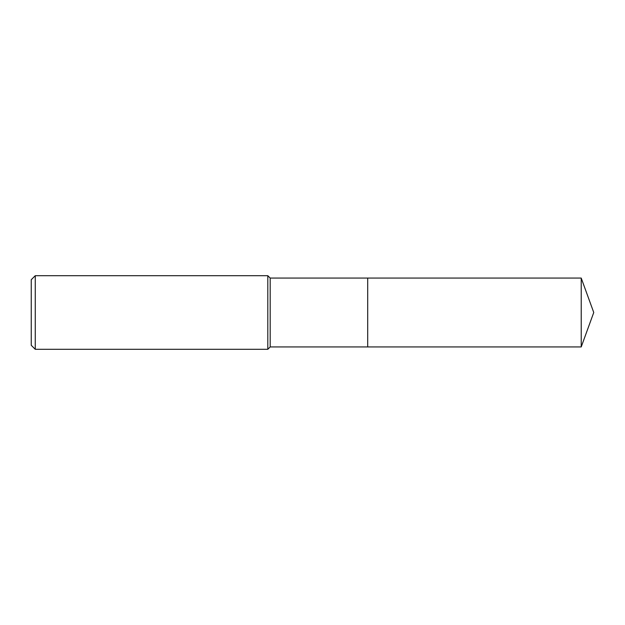 <?xml version="1.0" encoding="UTF-8"?>
<svg xmlns="http://www.w3.org/2000/svg" width="625" height="625" viewBox="0 0 625 625"><rect width="100%" height="100%" fill="white"/><g stroke="black" fill="none" stroke-linecap="round" stroke-linejoin="round"><path stroke-width="0.47" stroke-dasharray="3.12 2.34" d="M31.25 345.297L31.25 279.703M35.258 349.297L35.258 275.703M267.812 349.297L267.812 275.703M270.18 346.93L270.18 278.07M367.695 346.93L367.695 278.07L367.695 346.93M581.219 346.93L581.219 278.07"/><path stroke-width="0.94" d="M581.219 278.07L367.695 278.07L367.695 346.93L367.695 278.07L270.18 278.07L270.18 346.93L581.219 346.93L593.75 312.5L581.219 278.07L581.219 346.93M270.18 278.07L267.812 275.703L267.812 349.297L270.18 346.93M35.258 349.297L31.25 345.297L31.25 279.703L35.258 275.703L35.258 349.297L267.812 349.297M35.258 275.703L267.812 275.703"/></g></svg>
